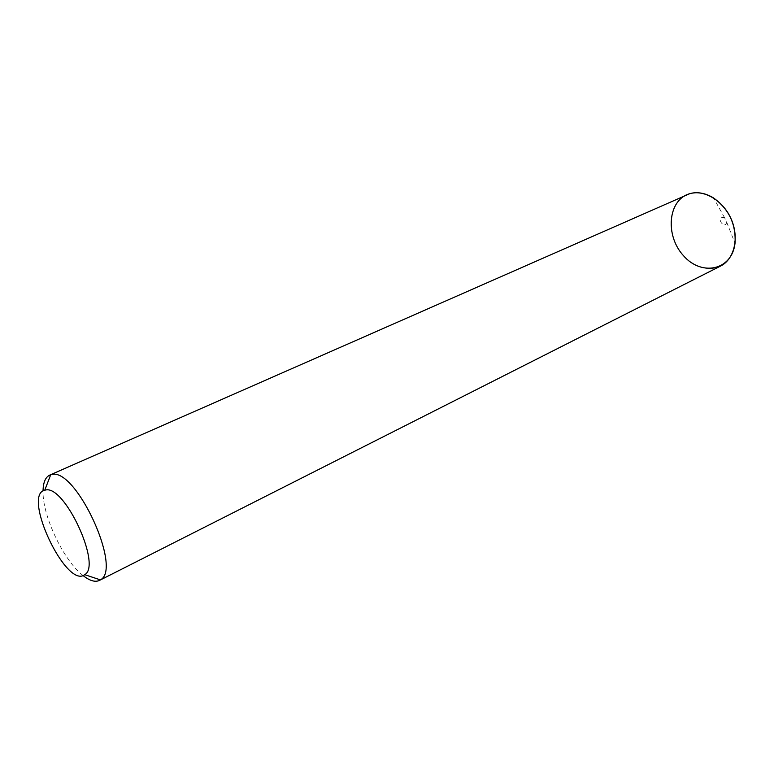 <?xml version="1.0" encoding="UTF-8"?>
<svg xmlns="http://www.w3.org/2000/svg" width="774" height="774" viewBox="0 0 774 774"><rect width="100%" height="100%" fill="white"/><g stroke="black" fill="none" stroke-linecap="round" stroke-linejoin="round"><path stroke-width="0.58" stroke-dasharray="3.87 2.9" d="M720.497 266.101C705.559 273.754 684.477 262.889 675.557 243.704C666.395 224.634 671.377 201.443 686.77 194.758M83.011 575.517C63.565 560.647 42.193 515.416 43.044 490.948M722.268 217.368L724.628 217.823L726.709 222.206C725.344 229.356 716.347 219.526 722.268 217.368M724.628 217.823L713.58 197.98M726.709 222.206L735.019 243.336"/><path stroke-width="1.16" d="M43.044 490.948C43.199 482.473 45.424 477.2 49.7 475.13L689.653 193.713C704.34 189.224 723.545 200.834 731.401 219.545C739.422 238.198 734.178 259.367 720.497 266.101L99.469 580.413C95.154 582.416 89.668 580.781 83.011 575.517M49.7 475.13L51.771 474.539C75.852 467.37 122.727 569.084 100.378 579.871L99.469 580.413M45.637 490.019C64.726 484.872 102.033 565.765 84.705 574.666C66.458 589.44 21.769 494.915 44.776 490.184L45.637 490.019M689.653 193.713C697.422 191.575 705.395 192.997 713.58 197.98C729.002 209.193 736.142 224.305 735.019 243.336C731.904 270.436 701.467 276.618 683.452 255.652C664.856 235.519 667.904 199.76 689.653 193.713M84.705 574.666L100.378 579.871M44.776 490.184L50.697 474.772"/></g></svg>

